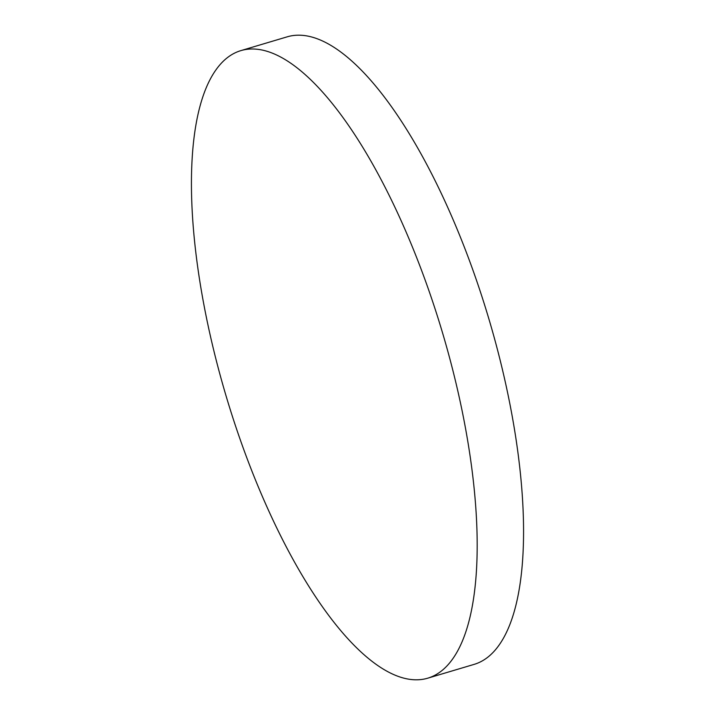 <?xml version="1.0" encoding="UTF-8"?>
<svg xmlns="http://www.w3.org/2000/svg" width="715" height="715" viewBox="0 0 715 715"><rect width="100%" height="100%" fill="white"/><g stroke="black" fill="none" stroke-linecap="round" stroke-linejoin="round"><path stroke-width="1.07" d="M427.713 678.195L474.099 664.387A327.399 112.711 -106.6 0 0 499.079 645.091A327.399 112.711 -106.6 0 0 460.558 237.568A327.399 112.711 -106.6 0 0 287.287 36.805L240.901 50.613A327.399 112.711 -106.6 0 0 215.921 69.909A327.399 112.711 -106.6 0 0 254.442 477.432A327.399 112.711 -106.6 0 0 427.713 678.195A327.399 112.711 -106.6 0 0 452.693 658.899A327.399 112.711 -106.6 0 0 414.182 251.376A327.399 112.711 -106.6 0 0 240.901 50.613"/></g></svg>
